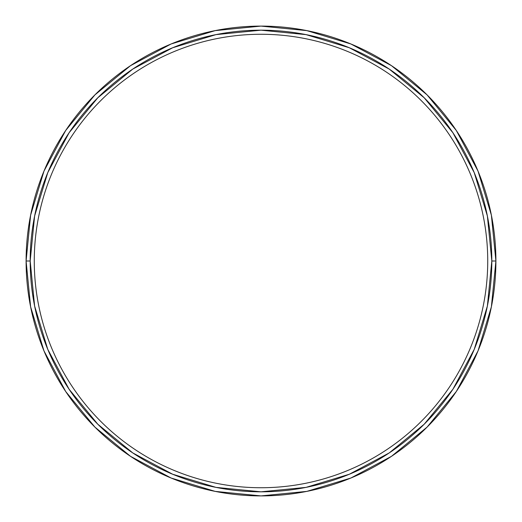 <?xml version="1.0" encoding="UTF-8"?>
<svg xmlns="http://www.w3.org/2000/svg" width="522" height="522" viewBox="0 0 522 522"><rect width="100%" height="100%" fill="white"/><g stroke="black" fill="none" stroke-linecap="round" stroke-linejoin="round"><path stroke-width="0.78" d="M26.1 261A234.9 234.9 0 0 0 261 495.9A234.9 234.9 0 0 0 495.9 261A234.9 234.9 0 0 1 261 495.9A234.9 234.9 0 0 1 26.1 261A234.9 234.9 0 0 1 261 26.1A234.9 234.9 0 0 1 495.9 261A234.9 234.9 0 0 0 261 26.1A234.9 234.9 0 0 0 26.1 261A234.9 234.9 0 0 0 261 495.9A234.9 234.9 0 0 0 495.9 261L491.815 261A230.815 230.815 0 0 1 261 491.815A230.815 230.815 0 0 1 30.185 261L34.622 306.029L47.756 349.329L69.087 389.236L97.79 424.21L132.764 452.913L172.671 474.244L215.971 487.378L261 491.815L306.029 487.378L349.329 474.244L389.236 452.913L424.21 424.21L452.913 389.236L474.244 349.329L487.378 306.029L491.815 261L487.378 215.971L474.244 172.671L452.913 132.764L424.21 97.79L389.236 69.087L349.329 47.756L306.029 34.622L261 30.185L215.971 34.622L172.671 47.756L132.764 69.087L97.79 97.79L69.087 132.764L47.756 172.671L34.622 215.971L30.185 261L26.1 261L30.185 261A230.815 230.815 0 0 1 261 30.185A230.815 230.815 0 0 1 491.815 261L495.9 261A234.9 234.9 0 0 0 261 26.1A234.9 234.9 0 0 0 26.1 261A234.9 234.9 0 0 1 261 26.1A234.9 234.9 0 0 1 495.9 261A234.9 234.9 0 0 1 261 495.9A234.9 234.9 0 0 1 26.1 261L30.615 215.175L43.979 171.105L65.641 130.559M65.687 130.493L94.9 94.9L130.435 65.733L94.9 94.9L65.687 130.493M130.493 65.687L171.105 43.979L215.175 30.615L260.922 26.1M261 26.1L306.825 30.615L350.895 43.979L391.441 65.641M391.507 65.687L427.1 94.9L456.267 130.435L427.1 94.9L391.507 65.687M456.313 130.493L478.022 171.105L491.385 215.175L495.9 260.922M495.9 261L491.385 306.825L478.022 350.895L456.358 391.441M456.313 391.507L427.1 427.1L391.565 456.267L427.1 427.1L456.313 391.507M391.507 456.313L350.895 478.022L306.825 491.385L261.078 495.9M261 495.9L215.175 491.385L171.105 478.022L130.559 456.358M130.493 456.313L94.9 427.1L65.733 391.565L94.9 427.1L130.493 456.313M65.687 391.507L43.979 350.895L30.615 306.825L26.1 261.078M487.731 261A226.731 226.731 0 0 0 261 34.269A226.731 226.731 0 0 0 34.269 261A226.731 226.731 0 0 1 261 34.269A226.731 226.731 0 0 1 487.731 261A226.731 226.731 0 0 1 261 487.731A226.731 226.731 0 0 1 34.269 261A226.731 226.731 0 0 0 261 487.731A226.731 226.731 0 0 0 487.731 261"/></g></svg>
